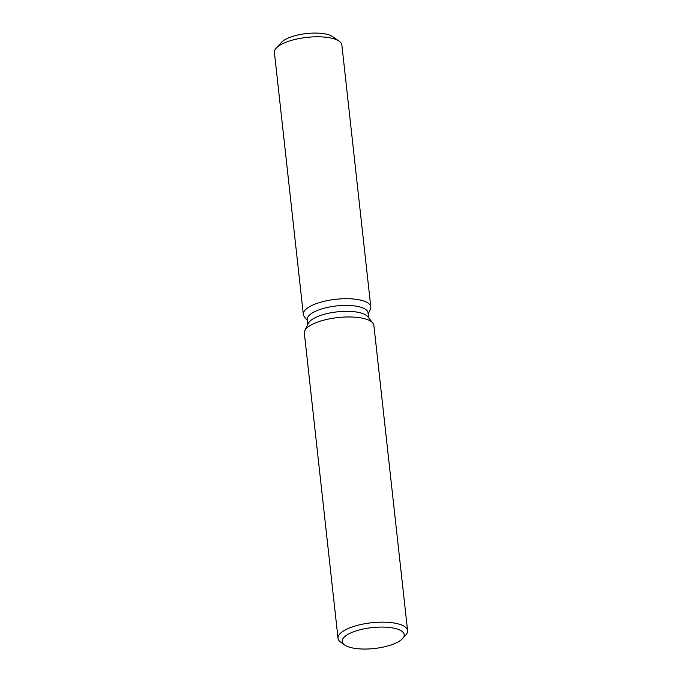 <?xml version="1.0" encoding="UTF-8"?>
<svg xmlns="http://www.w3.org/2000/svg" width="682" height="682" viewBox="0 0 682 682"><rect width="100%" height="100%" fill="white"/><g stroke="black" fill="none" stroke-linecap="round" stroke-linejoin="round"><path stroke-width="1.02" d="M280.08 45.106A27.578 9.292 -6.3 0 1 296.943 35.208A27.578 9.292 -6.3 0 1 326.005 34.1A27.578 9.292 -6.3 0 1 334.734 39.07M307.846 324.385L307.309 319.526A30.545 10.298 -6.3 0 1 324.913 308.025A30.545 10.298 -6.3 0 1 358.178 306.533A30.545 10.298 -6.3 0 1 368.024 312.816L368.561 317.676M359.849 299.961A33.938 11.441 -6.3 0 1 370.326 309.381A33.938 11.441 -6.3 0 0 370.795 306.943A33.938 11.441 -6.3 0 0 359.849 299.961A33.938 11.441 -6.3 0 0 319.781 302.476A33.938 11.441 -6.3 0 0 304.317 316.661A33.938 11.441 -6.3 0 1 303.328 314.393A33.938 11.441 -6.3 0 1 322.884 301.615A33.938 11.441 -6.3 0 1 359.849 299.961M344.691 644.993L340.804 642.274A34.987 11.79 -6.3 0 1 338.033 638.326L304.343 333.14A34.987 11.79 -6.3 0 1 304.828 330.634L308.383 323.259A30.545 10.298 -6.3 0 1 328.502 313.268A30.545 10.298 -6.3 0 1 358.834 312.458A30.545 10.298 -6.3 0 1 367.794 316.704L372.875 323.123A34.987 11.79 -6.3 0 1 373.889 325.459L407.589 630.654A34.987 11.79 -6.3 0 1 405.747 635.104L402.542 638.608A31.167 10.503 -6.3 0 1 352.27 647.9A31.167 10.503 -6.3 0 1 344.691 644.993A31.167 10.503 -6.3 0 1 355.279 631.191A31.167 10.503 -6.3 0 1 394.136 628.224A31.167 10.503 -6.3 0 1 402.542 638.608M304.828 330.634A34.987 11.79 -6.3 0 1 327.863 319.185A34.987 11.79 -6.3 0 1 362.611 318.255A34.987 11.79 -6.3 0 1 372.875 323.123M338.033 638.326A34.987 11.79 -6.3 0 1 358.195 625.155A34.987 11.79 -6.3 0 1 396.31 623.45A34.987 11.79 -6.3 0 1 407.589 630.654M303.328 314.393L274.411 52.48A33.938 11.441 -6.3 0 1 276.201 48.158L281.53 42.318A27.578 9.292 -6.3 0 1 326.005 34.1A27.578 9.292 -6.3 0 1 332.714 36.666L339.193 41.21A33.938 11.441 -6.3 0 1 341.878 45.029L370.795 306.943M276.201 48.158A33.938 11.441 -6.3 0 1 330.94 38.047A33.938 11.441 -6.3 0 1 339.193 41.21M368.144 313.891L370.326 309.381L368.144 313.891M307.429 320.591L304.317 316.661L307.429 320.591"/></g></svg>
